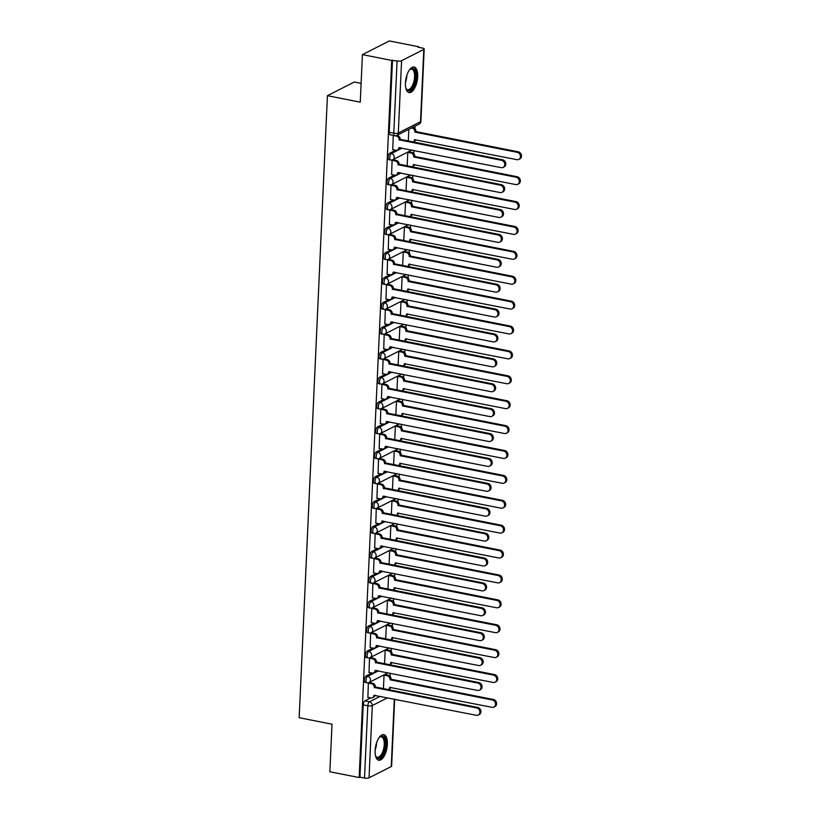 <?xml version="1.0" encoding="UTF-8"?>
<svg xmlns="http://www.w3.org/2000/svg" width="819" height="819" viewBox="0 0 819 819"><rect width="100%" height="100%" fill="white"/><g stroke="black" fill="none" stroke-linecap="round" stroke-linejoin="round"><path stroke-width="1.23" d="M371.898 673.013L366.073 675.982A3.337 1.464 101.2 0 0 364.363 679.965A3.337 1.464 101.2 0 0 365.284 682.442L366.902 682.77A3.337 1.464 -78.8 0 1 365.98 680.292A3.337 1.464 -78.8 0 1 367.69 676.299L378.419 670.843M373.034 648.126L367.199 651.085A3.337 1.464 101.2 0 0 365.489 655.077A3.337 1.464 101.2 0 0 366.41 657.555L368.028 657.872A3.337 1.464 -78.8 0 1 367.107 655.395A3.337 1.464 -78.8 0 1 368.826 651.402L379.555 645.956M374.16 623.228L368.335 626.187A3.337 1.464 101.2 0 0 366.615 630.18A3.337 1.464 101.2 0 0 367.536 632.657L369.164 632.985A3.337 1.464 -78.8 0 1 368.243 630.497A3.337 1.464 -78.8 0 1 369.953 626.515L380.681 621.058M375.286 598.341L369.461 601.3A3.337 1.464 101.2 0 0 367.751 605.282A3.337 1.464 101.2 0 0 368.673 607.77L370.29 608.087A3.337 1.464 -78.8 0 1 369.369 605.61A3.337 1.464 -78.8 0 1 371.089 601.617L381.818 596.16M376.423 573.443L370.597 576.402A3.337 1.464 101.2 0 0 368.878 580.395A3.337 1.464 101.2 0 0 369.799 582.872L371.427 583.189A3.337 1.464 -78.8 0 1 370.505 580.712A3.337 1.464 -78.8 0 1 372.215 576.719L382.944 571.273M377.549 548.546L371.724 551.515A3.337 1.464 101.2 0 0 370.014 555.497A3.337 1.464 101.2 0 0 370.935 557.974L372.553 558.302A3.337 1.464 -78.8 0 1 371.631 555.825A3.337 1.464 -78.8 0 1 373.341 551.832L384.07 546.375M378.685 523.658L372.86 526.617A3.337 1.464 101.2 0 0 371.14 530.61A3.337 1.464 101.2 0 0 372.061 533.087L373.679 533.404A3.337 1.464 -78.8 0 1 372.758 530.927A3.337 1.464 -78.8 0 1 374.478 526.934L385.206 521.488M379.811 498.761L373.986 501.719A3.337 1.464 101.2 0 0 372.276 505.712A3.337 1.464 101.2 0 0 373.198 508.189L374.815 508.517A3.337 1.464 -78.8 0 1 373.894 506.029A3.337 1.464 -78.8 0 1 375.604 502.047L386.333 496.59M380.937 473.873L375.112 476.832A3.337 1.464 101.2 0 0 373.403 480.814A3.337 1.464 101.2 0 0 374.324 483.302L375.941 483.619A3.337 1.464 -78.8 0 1 375.02 481.142A3.337 1.464 -78.8 0 1 376.74 477.149L387.469 471.693M382.074 448.976L376.249 451.934A3.337 1.464 101.2 0 0 374.529 455.927A3.337 1.464 101.2 0 0 375.45 458.405L377.078 458.722A3.337 1.464 -78.8 0 1 376.156 456.244A3.337 1.464 -78.8 0 1 377.866 452.252L388.595 446.805M383.2 424.078L377.375 427.047A3.337 1.464 101.2 0 0 375.665 431.029A3.337 1.464 101.2 0 0 376.586 433.507L378.204 433.835A3.337 1.464 -78.8 0 1 377.283 431.357A3.337 1.464 -78.8 0 1 379.002 427.364L389.731 421.908M384.336 399.191L378.511 402.149A3.337 1.464 101.2 0 0 376.791 406.142A3.337 1.464 101.2 0 0 377.713 408.62L379.34 408.937A3.337 1.464 -78.8 0 1 378.409 406.459A3.337 1.464 -78.8 0 1 380.129 402.467L390.858 397.02M385.462 374.293L379.637 377.252A3.337 1.464 101.2 0 0 377.928 381.244A3.337 1.464 101.2 0 0 378.849 383.722L380.466 384.05A3.337 1.464 -78.8 0 1 379.545 381.562A3.337 1.464 -78.8 0 1 381.255 377.579L391.984 372.123M386.599 349.406L380.774 352.365A3.337 1.464 101.2 0 0 379.054 356.347A3.337 1.464 101.2 0 0 379.975 358.835L381.593 359.152A3.337 1.464 -78.8 0 1 380.671 356.674A3.337 1.464 -78.8 0 1 382.391 352.682L393.12 347.225M387.725 324.508L381.9 327.467A3.337 1.464 101.2 0 0 380.18 331.46A3.337 1.464 101.2 0 0 381.111 333.937L382.729 334.254A3.337 1.464 -78.8 0 1 381.808 331.777A3.337 1.464 -78.8 0 1 383.517 327.784L394.246 322.338M388.851 299.611L383.026 302.58A3.337 1.464 101.2 0 0 381.316 306.562A3.337 1.464 101.2 0 0 382.238 309.039L383.855 309.367A3.337 1.464 -78.8 0 1 382.934 306.89A3.337 1.464 -78.8 0 1 384.654 302.897L395.382 297.44M389.987 274.723L384.162 277.682A3.337 1.464 101.2 0 0 382.442 281.675A3.337 1.464 101.2 0 0 383.364 284.152L384.991 284.469A3.337 1.464 -78.8 0 1 384.07 281.992A3.337 1.464 -78.8 0 1 385.78 277.999L396.509 272.553M391.113 249.826L385.288 252.784A3.337 1.464 101.2 0 0 383.579 256.777A3.337 1.464 101.2 0 0 384.5 259.254L386.118 259.582A3.337 1.464 -78.8 0 1 385.196 257.094A3.337 1.464 -78.8 0 1 386.906 253.112L397.635 247.655M392.25 224.938L386.425 227.897A3.337 1.464 101.2 0 0 384.705 231.879A3.337 1.464 101.2 0 0 385.626 234.367L387.244 234.684A3.337 1.464 -78.8 0 1 386.322 232.207A3.337 1.464 -78.8 0 1 388.042 228.214L398.771 222.758M393.376 200.041L387.551 202.999A3.337 1.464 101.2 0 0 385.841 206.992A3.337 1.464 101.2 0 0 386.763 209.469L388.38 209.787A3.337 1.464 -78.8 0 1 387.459 207.309A3.337 1.464 -78.8 0 1 389.168 203.317L399.897 197.87M394.502 175.143L388.677 178.112A3.337 1.464 101.2 0 0 386.967 182.094A3.337 1.464 101.2 0 0 387.889 184.572L389.506 184.899A3.337 1.464 -78.8 0 1 388.585 182.422A3.337 1.464 -78.8 0 1 390.305 178.429L401.034 172.973M395.638 150.256L389.813 153.214A3.337 1.464 101.2 0 0 388.093 157.207A3.337 1.464 101.2 0 0 389.015 159.685L390.643 160.002A3.337 1.464 -78.8 0 1 389.721 157.524A3.337 1.464 -78.8 0 1 391.431 153.532L402.16 148.085M417.69 76.689A13.032 5.713 101.2 0 0 414.097 67.015A13.032 5.713 101.2 0 0 405.446 82.914A13.032 5.713 101.2 0 0 409.05 92.578A13.032 5.713 101.2 0 0 417.69 76.689M387.377 744.348A13.032 5.713 101.2 0 0 383.783 734.674A13.032 5.713 101.2 0 0 375.133 750.573A13.032 5.713 101.2 0 0 378.726 760.237A13.032 5.713 101.2 0 0 387.377 744.348M389.434 689.854L389.475 689.096M390.049 676.299L390.192 673.167M390.571 664.967L390.602 664.209M391.185 651.412L391.328 648.279M391.697 640.069L391.728 639.311M392.311 626.515L392.455 623.382M392.823 615.171L392.864 614.414M393.448 601.627L393.581 598.494M393.959 590.284L393.99 589.526M394.574 576.73L394.717 573.597M395.086 565.386L395.127 564.629M395.7 551.832L395.843 548.699M396.222 540.499L396.253 539.741M396.836 526.945L396.98 523.812M397.348 515.601L397.379 514.844M397.962 502.047L398.106 498.914M398.474 490.704L398.515 489.946M399.099 477.16L399.242 474.027M399.611 465.816L399.641 465.059M400.225 452.262L400.368 449.129M400.737 440.919L400.778 440.161M401.351 427.364L401.494 424.232M401.873 416.021L401.904 415.274M402.487 402.477L402.631 399.344M402.999 391.134L403.04 390.376M403.613 377.579L403.757 374.447M404.136 366.236L404.166 365.479M404.75 352.692L404.893 349.549M405.262 341.349L405.292 340.591M405.876 327.795L406.019 324.662M406.388 316.451L406.429 315.694M407.012 302.897L407.145 299.764M407.524 291.554L407.555 290.796M408.138 278.01L408.282 274.877M408.65 266.666L408.691 265.909M409.265 253.112L409.408 249.979M409.787 241.769L409.817 241.011M410.401 228.225L410.544 225.082M410.913 216.881L410.943 216.124M411.527 203.327L411.67 200.194M412.049 191.984L412.08 191.226M412.663 178.429L412.807 175.297M413.175 167.086L413.206 166.329M413.79 153.542L413.933 150.409M414.301 142.199L414.342 141.441M414.916 128.644L415.028 126.167M418.611 47.287L418.642 46.744L417.854 47.144L422.42 48.045A3.337 0.973 2.6 0 1 424.191 48.986A3.337 0.973 2.6 0 1 423.802 49.427L401.586 60.708L398.31 132.995L420.516 121.714L423.802 49.427M361.107 83.354L354.33 82.013L327.416 95.69L360.258 102.18L362.418 54.627L391.728 60.422L359.162 777.548L329.852 771.754L332.012 724.201L299.17 717.71L327.416 95.69M362.418 54.627L389.332 40.95L418.642 46.744M394.666 699.17L391.625 766.113A3.337 0.973 -177.4 0 1 391.236 766.543L369.031 777.835A3.337 0.973 -177.4 0 1 364.516 778.05L359.95 777.149L363.226 704.862A3.337 1.464 -78.8 0 1 364.946 700.869L370.772 697.911M374.754 695.884L375.675 695.413M359.95 777.149L359.162 777.548M392.506 60.022L389.23 132.309A3.337 1.464 101.2 0 0 390.151 134.787L394.717 135.688A3.337 1.464 -78.8 0 1 393.796 133.21L397.072 60.923L391.728 60.422M397.072 60.923A3.337 0.973 2.6 0 0 401.586 60.708M393.263 135.401L392.762 149.682M408.957 151.873L407.79 152.334L407.166 166.062M393.263 159.848L392.096 160.319L391.636 174.58M407.831 176.771L406.654 177.232L406.04 190.95M392.137 184.746L390.97 185.207L390.509 199.478M406.695 201.658L405.528 202.129L404.903 215.847M391.001 209.644L389.834 210.104L389.373 224.365M405.569 226.556L404.402 227.017L403.777 240.745M389.875 234.531L388.708 234.992L388.247 249.263M404.443 251.453L403.265 251.914L402.641 265.632M388.749 259.428L387.571 259.889L387.111 274.15M403.306 276.341L402.139 276.802L401.515 290.53M387.612 284.316L386.445 284.787L385.984 299.048M402.18 301.238L401.003 301.699L400.378 315.417M386.486 309.213L385.309 309.674L384.858 323.945M401.044 326.126L399.877 326.597L399.252 340.315M385.35 334.111L384.183 334.572L383.722 348.833M399.918 351.023L398.751 351.484L398.126 365.213M384.224 358.998L383.057 359.459L382.596 373.73M398.781 375.921L397.614 376.382L396.99 390.1M383.097 383.896L381.92 384.357L381.459 398.618M397.655 400.808L396.488 401.269L395.864 414.998M381.961 408.783L380.794 409.254L380.333 423.515M396.529 425.706L395.352 426.167L394.727 439.885M380.835 433.681L379.658 434.142L379.197 448.413M395.393 450.593L394.226 451.064L393.601 464.782M379.699 458.579L378.532 459.039L378.071 473.3M394.267 475.491L393.089 475.952L392.475 489.68M378.573 483.466L377.405 483.927L376.945 498.198M393.13 500.389L391.963 500.849L391.339 514.567M377.436 508.364L376.269 508.824L375.808 523.085M392.004 525.276L390.837 525.737L390.213 539.465M376.31 533.251L375.143 533.722L374.682 547.983M390.878 550.173L389.701 550.634L389.076 564.352M375.184 558.149L374.007 558.609L373.546 572.88M389.742 575.061L388.575 575.532L387.95 589.25M374.048 583.046L372.88 583.507L372.42 597.768M388.615 599.958L387.438 600.419L386.814 614.148M372.921 607.933L371.744 608.394L371.294 622.665M387.479 624.856L386.312 625.317L385.688 639.035M371.785 632.831L370.618 633.292L370.157 647.553M386.353 649.743L385.176 650.204L384.561 663.933M370.659 657.718L369.492 658.189L369.031 672.45M385.217 674.641L384.05 675.102L383.425 688.82M369.533 682.616L368.355 683.077L367.895 697.348M375.88 670.986L376.801 670.526M377.016 646.099L377.938 645.628M378.143 621.201L379.064 620.741M379.279 596.314L380.19 595.843M380.405 571.416L381.326 570.945M381.531 546.519L382.453 546.058M382.668 521.631L383.589 521.16M383.794 496.734L384.715 496.273M384.93 471.846L385.841 471.375M386.056 446.949L386.977 446.478M387.192 422.051L388.104 421.59M388.319 397.164L389.24 396.693M389.445 372.266L390.366 371.806M390.581 347.379L391.502 346.908M391.707 322.481L392.629 322.01M392.844 297.584L393.755 297.123M393.97 272.696L394.891 272.225M395.096 247.799L396.017 247.338M396.232 222.911L397.154 222.44M397.358 198.014L398.28 197.543M398.495 173.116L399.406 172.655M399.621 148.229L400.542 147.758M408.835 129.31L408.292 141.165M392.577 149.652L395.751 150.276A3.337 2.836 -116.9 0 0 398.843 147.666L501.208 167.649A3.839 3.266 -116.9 0 0 503.122 167.404A3.839 3.266 -116.9 0 0 504.668 163.554A3.839 3.266 -116.9 0 0 501.545 160.309L399.191 139.844A3.337 2.836 -116.9 0 0 396.396 136.077L397.41 135.555A3.337 2.836 63.1 0 1 400.215 139.332L502.569 159.787A3.839 3.266 63.1 0 1 505.692 163.042A3.839 3.266 63.1 0 1 504.135 166.892L503.122 167.404M396.795 135.432L397.41 135.555M399.805 147.615A3.337 2.836 63.1 0 1 398.423 149.539L397.41 150.061M393.222 135.442L396.396 136.077M399.181 140.09L400.204 139.568M412.489 127.457L413.104 127.58A3.337 2.836 63.1 0 1 415.909 131.347L414.885 131.869A3.337 2.836 -116.9 0 0 412.09 128.092L411.466 127.979M413.052 142.107A3.337 2.836 -116.9 0 0 414.537 139.691L516.902 159.674A3.839 3.266 -116.9 0 0 518.816 159.429A3.839 3.266 -116.9 0 0 520.362 155.579A3.839 3.266 -116.9 0 0 517.239 152.334L414.875 132.105M415.898 131.593L518.263 151.812A3.839 3.266 63.1 0 1 521.386 155.057A3.839 3.266 63.1 0 1 519.83 158.906L518.816 159.429M415.499 139.639A3.337 2.836 63.1 0 1 414.117 141.564L413.104 142.086M391.451 174.539L394.615 175.164A3.337 2.836 -116.9 0 0 397.706 172.563L500.081 192.547A3.839 3.266 -116.9 0 0 501.986 192.301A3.839 3.266 -116.9 0 0 503.542 188.452A3.839 3.266 -116.9 0 0 500.419 185.207L398.065 164.742A3.337 2.836 -116.9 0 0 395.26 160.964L396.283 160.452A3.337 2.836 63.1 0 1 399.088 164.22L501.433 184.684A3.839 3.266 63.1 0 1 504.555 187.93A3.839 3.266 63.1 0 1 503.009 191.779L501.986 192.301M393.079 159.818L396.283 160.452M398.679 172.512A3.337 2.836 63.1 0 1 397.297 174.437L396.273 174.959M392.096 160.34L395.26 160.964M398.054 164.977L399.078 164.465M390.315 199.437L393.489 200.061A3.337 2.836 -116.9 0 0 396.58 197.451L498.955 217.434A3.839 3.266 -116.9 0 0 500.859 217.189A3.839 3.266 -116.9 0 0 502.405 213.35A3.839 3.266 -116.9 0 0 499.283 210.094L396.939 189.629A3.337 2.836 -116.9 0 0 394.134 185.862L395.157 185.34A3.337 2.836 63.1 0 1 397.952 189.117L500.307 209.582A3.839 3.266 63.1 0 1 503.429 212.827A3.839 3.266 63.1 0 1 501.883 216.677L500.859 217.189M391.953 184.705L395.157 185.34M397.543 197.399A3.337 2.836 63.1 0 1 396.171 199.334L395.147 199.846M390.96 185.237L394.134 185.862M396.918 189.875L397.942 189.353M389.189 224.334L392.362 224.959A3.337 2.836 -116.9 0 0 395.444 222.348L497.819 242.332A3.839 3.266 -116.9 0 0 499.723 242.086A3.839 3.266 -116.9 0 0 501.279 238.237A3.839 3.266 -116.9 0 0 498.157 234.992L395.802 214.527A3.337 2.836 -116.9 0 0 393.007 210.749L394.021 210.237A3.337 2.836 63.1 0 1 396.826 214.005L499.17 234.469A3.839 3.266 63.1 0 1 502.293 237.715A3.839 3.266 63.1 0 1 500.747 241.564L499.723 242.086M390.817 209.603L394.021 210.237M396.416 222.297A3.337 2.836 63.1 0 1 395.034 224.222L394.021 224.744M389.834 210.125L393.007 210.749M395.792 214.762L396.816 214.25M409.439 69.922A11.271 4.945 -78.8 0 1 409.94 69.441A11.271 4.945 -78.8 0 1 413.462 68.888A11.271 4.945 -78.8 0 1 414.731 82.617A11.271 4.945 -78.8 0 1 407.319 90.244A11.271 4.945 -78.8 0 1 406.122 88.759A11.271 4.945 -78.8 0 1 405.835 88.124M405.917 88.309A10.442 4.576 101.2 0 0 406.808 89.302A10.442 4.576 101.2 0 0 407.637 89.66A10.442 4.576 101.2 0 0 413.933 81.286A10.442 4.576 101.2 0 0 412.5 69.533A10.442 4.576 101.2 0 0 411.681 69.175A10.442 4.576 101.2 0 0 409.582 69.779M408.312 92.312A12.95 5.672 101.2 0 0 415.806 81.409A12.95 5.672 101.2 0 0 413.923 67.312A12.95 5.672 101.2 0 0 413.319 66.984M379.115 737.581A11.271 4.945 -78.8 0 1 379.617 737.1A11.271 4.945 -78.8 0 1 383.149 736.547A11.271 4.945 -78.8 0 1 384.418 750.276A11.271 4.945 -78.8 0 1 377.006 757.903A11.271 4.945 -78.8 0 1 375.798 756.408A11.271 4.945 -78.8 0 1 375.522 755.783M375.593 755.968A10.442 4.576 101.2 0 0 376.494 756.961A10.442 4.576 101.2 0 0 377.313 757.319A10.442 4.576 101.2 0 0 383.609 748.945A10.442 4.576 101.2 0 0 382.186 737.192A10.442 4.576 101.2 0 0 381.357 736.834A10.442 4.576 101.2 0 0 379.258 737.428M377.989 759.971A12.95 5.672 101.2 0 0 385.483 749.068A12.95 5.672 101.2 0 0 383.599 734.971A12.95 5.672 101.2 0 0 382.995 734.643M408.773 151.843L411.977 152.467A3.337 2.836 63.1 0 1 414.772 156.245L413.759 156.767A3.337 2.836 -116.9 0 0 410.954 152.989L407.79 152.365M411.926 167.004A3.337 2.836 -116.9 0 0 413.4 164.578L515.775 184.572A3.839 3.266 -116.9 0 0 517.68 184.326A3.839 3.266 -116.9 0 0 519.236 180.477A3.839 3.266 -116.9 0 0 516.103 177.232L413.749 157.002M414.762 156.48L517.127 176.709A3.839 3.266 63.1 0 1 520.249 179.955A3.839 3.266 63.1 0 1 518.703 183.804L517.68 184.326M414.373 164.527A3.337 2.836 63.1 0 1 412.991 166.462L411.967 166.974M407.647 176.73L410.851 177.365A3.337 2.836 63.1 0 1 413.646 181.142L412.622 181.654A3.337 2.836 -116.9 0 0 409.828 177.887L406.654 177.252M410.8 191.892A3.337 2.836 -116.9 0 0 412.274 189.476L514.639 209.459A3.839 3.266 -116.9 0 0 516.554 209.214A3.839 3.266 -116.9 0 0 518.099 205.364A3.839 3.266 -116.9 0 0 514.977 202.119L412.612 181.9M413.636 181.378L516.001 201.597A3.839 3.266 63.1 0 1 519.123 204.852A3.839 3.266 63.1 0 1 517.567 208.702L516.554 209.214M413.237 189.424A3.337 2.836 63.1 0 1 411.865 191.349L410.841 191.871M406.511 201.628L409.715 202.262A3.337 2.836 63.1 0 1 412.52 206.03L411.496 206.552A3.337 2.836 -116.9 0 0 408.691 202.774L405.528 202.15M409.664 216.789A3.337 2.836 -116.9 0 0 411.138 214.373L513.513 234.357A3.839 3.266 -116.9 0 0 515.417 234.111A3.839 3.266 -116.9 0 0 516.973 230.262A3.839 3.266 -116.9 0 0 513.851 227.017L411.486 206.787M412.51 206.275L514.864 226.494A3.839 3.266 63.1 0 1 517.987 229.74A3.839 3.266 63.1 0 1 516.441 233.589L515.417 234.111M412.111 214.322A3.337 2.836 63.1 0 1 410.728 216.247L409.705 216.769M388.063 249.222L391.226 249.846A3.337 2.836 -116.9 0 0 394.318 247.236L496.693 267.229A3.839 3.266 -116.9 0 0 498.597 266.984A3.839 3.266 -116.9 0 0 500.143 263.134A3.839 3.266 -116.9 0 0 497.02 259.889L394.676 239.424A3.337 2.836 -116.9 0 0 391.871 235.647L392.895 235.125A3.337 2.836 63.1 0 1 395.69 238.902L498.044 259.367A3.839 3.266 63.1 0 1 501.167 262.612A3.839 3.266 63.1 0 1 499.621 266.462L498.597 266.984M389.69 234.5L392.895 235.125M395.28 247.184A3.337 2.836 63.1 0 1 393.908 249.119L392.885 249.631M388.708 235.022L391.871 235.647M394.666 239.66L395.679 239.138M386.926 274.119L390.1 274.744A3.337 2.836 -116.9 0 0 393.192 272.133L495.556 292.117A3.839 3.266 -116.9 0 0 497.471 291.871A3.839 3.266 -116.9 0 0 499.017 288.022A3.839 3.266 -116.9 0 0 495.894 284.777L393.54 264.312A3.337 2.836 -116.9 0 0 390.745 260.544L391.758 260.022A3.337 2.836 63.1 0 1 394.563 263.8L496.918 284.265A3.839 3.266 63.1 0 1 500.04 287.51A3.839 3.266 63.1 0 1 498.484 291.359L497.471 291.871M388.554 259.388L391.758 260.022M394.154 272.082A3.337 2.836 63.1 0 1 392.772 274.007L391.758 274.529M387.571 259.91L390.745 260.544M393.529 264.557L394.553 264.035M405.385 226.515L408.589 227.15A3.337 2.836 63.1 0 1 411.384 230.927L410.37 231.439A3.337 2.836 -116.9 0 0 407.565 227.672L404.391 227.047M408.538 241.677A3.337 2.836 -116.9 0 0 410.012 239.261L512.387 259.244A3.839 3.266 -116.9 0 0 514.291 258.999A3.839 3.266 -116.9 0 0 515.837 255.159A3.839 3.266 -116.9 0 0 512.714 251.904L410.36 231.685M411.373 231.163L513.738 251.392A3.839 3.266 63.1 0 1 516.861 254.637A3.839 3.266 63.1 0 1 515.315 258.487L514.291 258.999M410.974 239.209A3.337 2.836 63.1 0 1 409.602 241.144L408.579 241.656M404.248 251.413L407.452 252.047A3.337 2.836 63.1 0 1 410.258 255.815L409.234 256.337A3.337 2.836 -116.9 0 0 406.439 252.559L403.265 251.935M407.401 266.574A3.337 2.836 -116.9 0 0 408.876 264.158L511.251 284.142A3.839 3.266 -116.9 0 0 513.165 283.896A3.839 3.266 -116.9 0 0 514.711 280.047A3.839 3.266 -116.9 0 0 511.588 276.802L409.224 256.572M410.247 256.06L512.602 276.279A3.839 3.266 63.1 0 1 515.735 279.525A3.839 3.266 63.1 0 1 514.178 283.374L513.165 283.896M409.848 264.107A3.337 2.836 63.1 0 1 408.466 266.032L407.452 266.554M385.8 299.007L388.964 299.631A3.337 2.836 -116.9 0 0 392.055 297.031L494.43 317.014A3.839 3.266 -116.9 0 0 496.334 316.769A3.839 3.266 -116.9 0 0 497.891 312.919A3.839 3.266 -116.9 0 0 494.758 309.674L392.414 289.209A3.337 2.836 -116.9 0 0 389.609 285.432L390.632 284.92A3.337 2.836 63.1 0 1 393.427 288.687L495.782 309.152A3.839 3.266 63.1 0 1 498.904 312.397A3.839 3.266 63.1 0 1 497.358 316.247L496.334 316.769M387.428 284.285L390.632 284.92M393.028 296.98A3.337 2.836 63.1 0 1 391.646 298.904L390.622 299.426M386.445 284.807L389.609 285.432M392.403 289.445L393.417 288.933M384.664 323.904L387.837 324.529A3.337 2.836 -116.9 0 0 390.929 321.918L493.294 341.902A3.839 3.266 -116.9 0 0 495.208 341.656A3.839 3.266 -116.9 0 0 496.754 337.817A3.839 3.266 -116.9 0 0 493.632 334.561L391.277 314.097A3.337 2.836 -116.9 0 0 388.482 310.329L389.496 309.807A3.337 2.836 63.1 0 1 392.301 313.585L494.656 334.05A3.839 3.266 63.1 0 1 497.778 337.295A3.839 3.266 63.1 0 1 496.222 341.144L495.208 341.656M386.302 309.172L389.496 309.807M391.892 321.867A3.337 2.836 63.1 0 1 390.52 323.802L389.496 324.314M385.309 309.705L388.482 310.329M391.267 314.342L392.291 313.82M383.538 348.802L386.701 349.426A3.337 2.836 -116.9 0 0 389.793 346.816L492.168 366.799A3.839 3.266 -116.9 0 0 494.072 366.554A3.839 3.266 -116.9 0 0 495.628 362.704A3.839 3.266 -116.9 0 0 492.506 359.459L390.151 338.994A3.337 2.836 -116.9 0 0 387.346 335.217L388.37 334.705A3.337 2.836 63.1 0 1 391.175 338.472L493.519 358.937A3.839 3.266 63.1 0 1 496.642 362.182A3.839 3.266 63.1 0 1 495.096 366.032L494.072 366.554M385.165 334.07L388.37 334.705M390.765 346.765A3.337 2.836 63.1 0 1 389.383 348.689L388.36 349.211M384.183 334.592L387.346 335.217M390.141 339.23L391.165 338.718M382.401 373.689L385.575 374.314A3.337 2.836 -116.9 0 0 388.667 371.703L491.042 391.697A3.839 3.266 -116.9 0 0 492.946 391.451A3.839 3.266 -116.9 0 0 494.492 387.602A3.839 3.266 -116.9 0 0 491.369 384.357L389.025 363.892A3.337 2.836 -116.9 0 0 386.22 360.114L387.244 359.592A3.337 2.836 63.1 0 1 390.039 363.37L492.393 383.835A3.839 3.266 63.1 0 1 495.515 387.08A3.839 3.266 63.1 0 1 493.97 390.929L492.946 391.451M384.039 358.968L387.244 359.592M389.629 371.652A3.337 2.836 63.1 0 1 388.257 373.587L387.233 374.099M383.046 359.49L386.22 360.114M389.015 364.127L390.028 363.605M381.275 398.587L384.449 399.211A3.337 2.836 -116.9 0 0 387.53 396.601L489.905 416.584A3.839 3.266 -116.9 0 0 491.82 416.339A3.839 3.266 -116.9 0 0 493.366 412.489A3.839 3.266 -116.9 0 0 490.243 409.244L387.889 388.779A3.337 2.836 -116.9 0 0 385.094 385.012L386.107 384.49A3.337 2.836 63.1 0 1 388.912 388.267L491.257 408.732A3.839 3.266 63.1 0 1 494.389 411.977A3.839 3.266 63.1 0 1 492.833 415.827L491.82 416.339M382.903 383.855L386.107 384.49M388.503 396.55A3.337 2.836 63.1 0 1 387.121 398.474L386.107 398.996M381.92 384.377L385.094 385.012M387.878 389.025L388.902 388.503M380.149 423.474L383.312 424.099A3.337 2.836 -116.9 0 0 386.404 421.498L488.779 441.482A3.839 3.266 -116.9 0 0 490.683 441.236A3.839 3.266 -116.9 0 0 492.229 437.387A3.839 3.266 -116.9 0 0 489.107 434.142L386.763 413.677A3.337 2.836 -116.9 0 0 383.957 409.899L384.981 409.387A3.337 2.836 63.1 0 1 387.776 413.155L490.131 433.62A3.839 3.266 63.1 0 1 493.253 436.865A3.839 3.266 63.1 0 1 491.707 440.714L490.683 441.236M381.777 408.753L384.981 409.387M387.367 421.447A3.337 2.836 63.1 0 1 385.995 423.372L384.971 423.894M380.794 409.275L383.957 409.899M386.752 413.912L387.766 413.4M379.013 448.372L382.186 448.996A3.337 2.836 -116.9 0 0 385.278 446.386L487.643 466.369A3.839 3.266 -116.9 0 0 489.557 466.124A3.839 3.266 -116.9 0 0 491.103 462.285A3.839 3.266 -116.9 0 0 487.981 459.029L385.626 438.564A3.337 2.836 -116.9 0 0 382.831 434.797L383.845 434.275A3.337 2.836 63.1 0 1 386.65 438.052L489.004 458.517A3.839 3.266 63.1 0 1 492.127 461.762A3.839 3.266 63.1 0 1 490.571 465.612L489.557 466.124M380.651 433.64L383.845 434.275M386.24 446.335A3.337 2.836 63.1 0 1 384.858 448.269L383.845 448.781M379.658 434.172L382.831 434.797M385.616 438.81L386.64 438.288M377.887 473.269L381.05 473.894A3.337 2.836 -116.9 0 0 384.142 471.283L486.517 491.267A3.839 3.266 -116.9 0 0 488.421 491.021A3.839 3.266 -116.9 0 0 489.977 487.172A3.839 3.266 -116.9 0 0 486.855 483.927L384.5 463.462A3.337 2.836 -116.9 0 0 381.695 459.684L382.719 459.172A3.337 2.836 63.1 0 1 385.524 462.94L487.868 483.405A3.839 3.266 63.1 0 1 490.99 486.65A3.839 3.266 63.1 0 1 489.445 490.499L488.421 491.021M379.514 458.538L382.719 459.172M385.114 471.232A3.337 2.836 63.1 0 1 383.732 473.157L382.708 473.679M378.532 459.06L381.695 459.684M384.49 463.697L385.503 463.185M403.122 276.31L406.326 276.935A3.337 2.836 63.1 0 1 409.121 280.712L408.108 281.234A3.337 2.836 -116.9 0 0 405.303 277.457L402.139 276.832M406.275 291.472A3.337 2.836 -116.9 0 0 407.749 289.046L510.124 309.039A3.839 3.266 -116.9 0 0 512.029 308.794A3.839 3.266 -116.9 0 0 513.574 304.944A3.839 3.266 -116.9 0 0 510.452 301.699L408.097 281.47M409.111 280.948L511.476 301.177A3.839 3.266 63.1 0 1 514.598 304.422A3.839 3.266 63.1 0 1 513.052 308.272L512.029 308.794M408.712 288.994A3.337 2.836 63.1 0 1 407.34 290.929L406.316 291.441M401.996 301.197L405.19 301.832A3.337 2.836 63.1 0 1 407.995 305.61L406.971 306.122A3.337 2.836 -116.9 0 0 404.176 302.354L401.003 301.72M405.139 316.359A3.337 2.836 -116.9 0 0 406.623 313.943L508.988 333.927A3.839 3.266 -116.9 0 0 510.902 333.681A3.839 3.266 -116.9 0 0 512.448 329.832A3.839 3.266 -116.9 0 0 509.326 326.586L406.961 306.367M407.985 305.845L510.35 326.075A3.839 3.266 63.1 0 1 513.472 329.32A3.839 3.266 63.1 0 1 511.916 333.169L510.902 333.681M407.586 313.892A3.337 2.836 63.1 0 1 406.204 315.817L405.19 316.339M400.86 326.095L404.064 326.73A3.337 2.836 63.1 0 1 406.869 330.497L405.845 331.019A3.337 2.836 -116.9 0 0 403.04 327.242L399.877 326.617M404.013 341.257A3.337 2.836 -116.9 0 0 405.487 338.841L507.862 358.824A3.839 3.266 -116.9 0 0 509.766 358.579A3.839 3.266 -116.9 0 0 511.322 354.729A3.839 3.266 -116.9 0 0 508.2 351.484L405.835 331.255M406.859 330.743L509.213 350.962A3.839 3.266 63.1 0 1 512.336 354.207A3.839 3.266 63.1 0 1 510.79 358.057L509.766 358.579M406.459 338.79A3.337 2.836 63.1 0 1 405.077 340.714L404.054 341.236M399.733 350.982L402.938 351.617A3.337 2.836 63.1 0 1 405.733 355.395L404.719 355.907A3.337 2.836 -116.9 0 0 401.914 352.139L398.74 351.515M402.887 366.144A3.337 2.836 -116.9 0 0 404.361 363.728L506.736 383.712A3.839 3.266 -116.9 0 0 508.64 383.466A3.839 3.266 -116.9 0 0 510.186 379.627A3.839 3.266 -116.9 0 0 507.063 376.371L404.699 356.152M405.722 355.63L508.087 375.86A3.839 3.266 63.1 0 1 511.21 379.105A3.839 3.266 63.1 0 1 509.664 382.954L508.64 383.466M405.323 363.677A3.337 2.836 63.1 0 1 403.951 365.612L402.928 366.124M398.597 375.88L401.801 376.515A3.337 2.836 63.1 0 1 404.606 380.282L403.583 380.804A3.337 2.836 -116.9 0 0 400.788 377.027L397.614 376.402M401.75 391.042A3.337 2.836 -116.9 0 0 403.224 388.626L505.599 408.609A3.839 3.266 -116.9 0 0 507.504 408.364A3.839 3.266 -116.9 0 0 509.06 404.514A3.839 3.266 -116.9 0 0 505.937 401.269L403.572 381.04M404.596 380.528L506.951 400.747A3.839 3.266 63.1 0 1 510.073 403.992A3.839 3.266 63.1 0 1 508.527 407.842L507.504 408.364M404.197 388.575A3.337 2.836 63.1 0 1 402.815 390.499L401.801 391.021M397.471 400.778L400.675 401.402A3.337 2.836 63.1 0 1 403.47 405.18L402.457 405.702A3.337 2.836 -116.9 0 0 399.652 401.924L396.488 401.3M400.624 415.939A3.337 2.836 -116.9 0 0 402.098 413.513L504.473 433.507A3.839 3.266 -116.9 0 0 506.377 433.261A3.839 3.266 -116.9 0 0 507.923 429.412A3.839 3.266 -116.9 0 0 504.801 426.167L402.446 405.937M403.46 405.415L505.825 425.645A3.839 3.266 63.1 0 1 508.947 428.89A3.839 3.266 63.1 0 1 507.401 432.739L506.377 433.261M403.061 413.462A3.337 2.836 63.1 0 1 401.689 415.397L400.665 415.909M396.335 425.665L399.539 426.3A3.337 2.836 63.1 0 1 402.344 430.077L401.32 430.589A3.337 2.836 -116.9 0 0 398.525 426.822L395.352 426.187M399.488 440.827A3.337 2.836 -116.9 0 0 400.972 438.411L503.337 458.394A3.839 3.266 -116.9 0 0 505.251 458.149A3.839 3.266 -116.9 0 0 506.797 454.299A3.839 3.266 -116.9 0 0 503.675 451.054L401.31 430.835M402.334 430.313L504.688 450.542A3.839 3.266 63.1 0 1 507.821 453.787A3.839 3.266 63.1 0 1 506.265 457.637L505.251 458.149M401.934 438.36A3.337 2.836 63.1 0 1 400.552 440.284L399.539 440.806M395.208 450.563L398.413 451.197A3.337 2.836 63.1 0 1 401.208 454.965L400.194 455.487A3.337 2.836 -116.9 0 0 397.389 451.709L394.226 451.085M398.362 465.724A3.337 2.836 -116.9 0 0 399.836 463.308L502.211 483.292A3.839 3.266 -116.9 0 0 504.115 483.046A3.839 3.266 -116.9 0 0 505.671 479.197A3.839 3.266 -116.9 0 0 502.538 475.952L400.184 455.722M401.197 455.21L503.562 475.429A3.839 3.266 63.1 0 1 506.685 478.675A3.839 3.266 63.1 0 1 505.139 482.524L504.115 483.046M400.798 463.257A3.337 2.836 63.1 0 1 399.426 465.182L398.403 465.704M376.75 498.157L379.924 498.781A3.337 2.836 -116.9 0 0 383.016 496.171L485.391 516.165A3.839 3.266 -116.9 0 0 487.295 515.919A3.839 3.266 -116.9 0 0 488.841 512.07A3.839 3.266 -116.9 0 0 485.718 508.824L383.374 488.359A3.337 2.836 -116.9 0 0 380.569 484.582L381.593 484.06A3.337 2.836 63.1 0 1 384.387 487.837L486.742 508.302A3.839 3.266 63.1 0 1 489.864 511.547A3.839 3.266 63.1 0 1 488.319 515.397L487.295 515.919M378.388 483.435L381.593 484.06M383.978 496.119A3.337 2.836 63.1 0 1 382.606 498.054L381.582 498.566M377.395 483.957L380.569 484.582M383.353 488.595L384.377 488.073M375.624 523.054L378.798 523.679A3.337 2.836 -116.9 0 0 381.879 521.068L484.254 541.052A3.839 3.266 -116.9 0 0 486.158 540.806A3.839 3.266 -116.9 0 0 487.714 536.957A3.839 3.266 -116.9 0 0 484.592 533.712L382.238 513.247A3.337 2.836 -116.9 0 0 379.443 509.479L380.456 508.957A3.337 2.836 63.1 0 1 383.261 512.735L485.606 533.2A3.839 3.266 63.1 0 1 488.728 536.445A3.839 3.266 63.1 0 1 487.182 540.294L486.158 540.806M377.252 508.323L380.456 508.957M382.852 521.017A3.337 2.836 63.1 0 1 381.47 522.942L380.456 523.464M376.269 508.845L379.443 509.479M382.227 513.493L383.251 512.97M374.498 547.942L377.661 548.576A3.337 2.836 -116.9 0 0 380.753 545.966L483.128 565.949A3.839 3.266 -116.9 0 0 485.032 565.704A3.839 3.266 -116.9 0 0 486.578 561.854A3.839 3.266 -116.9 0 0 483.456 558.609L381.111 538.144A3.337 2.836 -116.9 0 0 378.306 534.367L379.33 533.855A3.337 2.836 63.1 0 1 382.125 537.622L484.479 558.087A3.839 3.266 63.1 0 1 487.602 561.332A3.839 3.266 63.1 0 1 486.056 565.182L485.032 565.704M376.126 533.22L379.33 533.855M381.715 545.915A3.337 2.836 63.1 0 1 380.344 547.839L379.32 548.361M375.143 533.742L378.306 534.367M381.101 538.38L382.115 537.868M373.362 572.839L376.535 573.464A3.337 2.836 -116.9 0 0 379.627 570.853L481.992 590.837A3.839 3.266 -116.9 0 0 483.906 590.591A3.839 3.266 -116.9 0 0 485.452 586.752A3.839 3.266 -116.9 0 0 482.33 583.497L379.975 563.032A3.337 2.836 -116.9 0 0 377.18 559.264L378.194 558.742A3.337 2.836 63.1 0 1 380.999 562.52L483.343 582.985A3.839 3.266 63.1 0 1 486.476 586.23A3.839 3.266 63.1 0 1 484.92 590.079L483.906 590.591M374.989 558.108L378.194 558.742M380.589 570.802A3.337 2.836 63.1 0 1 379.207 572.737L378.194 573.249M374.007 558.64L377.18 559.264M379.965 563.277L380.989 562.755M372.236 597.737L375.399 598.361A3.337 2.836 -116.9 0 0 378.491 595.751L480.866 615.734A3.839 3.266 -116.9 0 0 482.77 615.489A3.839 3.266 -116.9 0 0 484.326 611.639A3.839 3.266 -116.9 0 0 481.193 608.394L378.849 587.929A3.337 2.836 -116.9 0 0 376.044 584.152L377.068 583.64A3.337 2.836 63.1 0 1 379.862 587.407L482.217 607.872A3.839 3.266 63.1 0 1 485.339 611.117A3.839 3.266 63.1 0 1 483.794 614.967L482.77 615.489M373.863 583.005L377.068 583.64M379.453 595.7A3.337 2.836 63.1 0 1 378.081 597.624L377.057 598.146M372.88 583.527L376.044 584.152M378.839 588.165L379.852 587.653M371.099 622.624L374.273 623.249A3.337 2.836 -116.9 0 0 377.364 620.638L479.729 640.632A3.839 3.266 -116.9 0 0 481.644 640.386A3.839 3.266 -116.9 0 0 483.19 636.537A3.839 3.266 -116.9 0 0 480.067 633.292L377.713 612.827A3.337 2.836 -116.9 0 0 374.918 609.049L375.931 608.527A3.337 2.836 63.1 0 1 378.736 612.305L481.091 632.77A3.839 3.266 63.1 0 1 484.213 636.015A3.839 3.266 63.1 0 1 482.657 639.864L481.644 640.386M372.737 607.903L375.931 608.527M378.327 620.587A3.337 2.836 63.1 0 1 376.955 622.522L375.931 623.034M371.744 608.425L374.918 609.049M377.702 613.062L378.726 612.54M394.082 475.45L397.276 476.085A3.337 2.836 63.1 0 1 400.082 479.862L399.058 480.374A3.337 2.836 -116.9 0 0 396.263 476.607L393.089 475.982M397.235 490.612A3.337 2.836 -116.9 0 0 398.71 488.196L501.074 508.179A3.839 3.266 -116.9 0 0 502.989 507.934A3.839 3.266 -116.9 0 0 504.535 504.094A3.839 3.266 -116.9 0 0 501.412 500.839L399.048 480.62M400.071 480.098L502.436 500.327A3.839 3.266 63.1 0 1 505.558 503.572A3.839 3.266 63.1 0 1 504.002 507.422L502.989 507.934M399.672 488.144A3.337 2.836 63.1 0 1 398.3 490.079L397.276 490.591M392.946 500.348L396.15 500.982A3.337 2.836 63.1 0 1 398.955 504.75L397.932 505.272A3.337 2.836 -116.9 0 0 395.127 501.494L391.963 500.87M396.099 515.509A3.337 2.836 -116.9 0 0 397.573 513.093L499.948 533.077A3.839 3.266 -116.9 0 0 501.852 532.831A3.839 3.266 -116.9 0 0 503.409 528.982A3.839 3.266 -116.9 0 0 500.286 525.737L397.921 505.507M398.945 504.995L501.3 525.214A3.839 3.266 63.1 0 1 504.422 528.46A3.839 3.266 63.1 0 1 502.876 532.309L501.852 532.831M398.546 513.042A3.337 2.836 63.1 0 1 397.164 514.967L396.14 515.489M391.82 525.245L395.024 525.87A3.337 2.836 63.1 0 1 397.819 529.647L396.805 530.169A3.337 2.836 -116.9 0 0 394 526.392L390.827 525.767M394.973 540.407A3.337 2.836 -116.9 0 0 396.447 537.981L498.822 557.974A3.839 3.266 -116.9 0 0 500.726 557.729A3.839 3.266 -116.9 0 0 502.272 553.879A3.839 3.266 -116.9 0 0 499.15 550.634L396.795 530.405M397.809 529.883L500.174 550.112A3.839 3.266 63.1 0 1 503.296 553.357A3.839 3.266 63.1 0 1 501.75 557.207L500.726 557.729M397.41 537.929A3.337 2.836 63.1 0 1 396.038 539.864L395.014 540.376M390.683 550.133L393.888 550.767A3.337 2.836 63.1 0 1 396.693 554.545L395.669 555.057A3.337 2.836 -116.9 0 0 392.874 551.289L389.701 550.655M393.837 565.294A3.337 2.836 -116.9 0 0 395.311 562.878L497.686 582.862A3.839 3.266 -116.9 0 0 499.6 582.616A3.839 3.266 -116.9 0 0 501.146 578.767A3.839 3.266 -116.9 0 0 498.024 575.522L395.659 555.302M396.683 554.78L499.037 575.01A3.839 3.266 63.1 0 1 502.17 578.255A3.839 3.266 63.1 0 1 500.614 582.104L499.6 582.616M396.283 562.827A3.337 2.836 63.1 0 1 394.901 564.752L393.888 565.274M389.557 575.03L392.762 575.665A3.337 2.836 63.1 0 1 395.557 579.432L394.543 579.954A3.337 2.836 -116.9 0 0 391.738 576.177L388.575 575.552M392.711 590.192A3.337 2.836 -116.9 0 0 394.185 587.776L496.56 607.759A3.839 3.266 -116.9 0 0 498.464 607.514A3.839 3.266 -116.9 0 0 500.01 603.664A3.839 3.266 -116.9 0 0 496.887 600.419L394.533 580.19M395.546 579.678L497.911 599.897A3.839 3.266 63.1 0 1 501.033 603.142A3.839 3.266 63.1 0 1 499.488 606.992L498.464 607.514M395.147 587.725A3.337 2.836 63.1 0 1 393.775 589.649L392.751 590.171M388.421 599.918L391.625 600.552A3.337 2.836 63.1 0 1 394.43 604.33L393.407 604.842A3.337 2.836 -116.9 0 0 390.612 601.074L387.438 600.45M391.574 615.079A3.337 2.836 -116.9 0 0 393.059 612.663L495.423 632.647A3.839 3.266 -116.9 0 0 497.338 632.401A3.839 3.266 -116.9 0 0 498.884 628.562A3.839 3.266 -116.9 0 0 495.761 625.306L393.396 605.087M394.42 604.565L496.785 624.795A3.839 3.266 63.1 0 1 499.907 628.04A3.839 3.266 63.1 0 1 498.351 631.889L497.338 632.401M394.021 612.612A3.337 2.836 63.1 0 1 392.639 614.547L391.625 615.059M369.973 647.522L373.136 648.146A3.337 2.836 -116.9 0 0 376.228 645.536L478.603 665.519A3.839 3.266 -116.9 0 0 480.507 665.274A3.839 3.266 -116.9 0 0 482.063 661.424A3.839 3.266 -116.9 0 0 478.941 658.179L376.586 637.714A3.337 2.836 -116.9 0 0 373.781 633.947L374.805 633.425A3.337 2.836 63.1 0 1 377.61 637.202L479.954 657.667A3.839 3.266 63.1 0 1 483.077 660.913A3.839 3.266 63.1 0 1 481.531 664.762L480.507 665.274M371.601 632.79L374.805 633.425M377.201 645.485A3.337 2.836 63.1 0 1 375.819 647.409L374.795 647.931M370.618 633.322L373.781 633.947M376.576 637.96L377.6 637.438M387.295 624.815L390.499 625.45A3.337 2.836 63.1 0 1 393.304 629.217L392.281 629.739A3.337 2.836 -116.9 0 0 389.475 625.962L386.312 625.337M390.448 639.977A3.337 2.836 -116.9 0 0 391.922 637.561L494.297 657.544A3.839 3.266 -116.9 0 0 496.201 657.299A3.839 3.266 -116.9 0 0 497.757 653.449A3.839 3.266 -116.9 0 0 494.625 650.204L392.27 629.975M393.284 629.463L495.649 649.682A3.839 3.266 63.1 0 1 498.771 652.927A3.839 3.266 63.1 0 1 497.225 656.777L496.201 657.299M392.895 637.51A3.337 2.836 63.1 0 1 391.513 639.434L390.489 639.956M368.837 672.409L372.01 673.044A3.337 2.836 -116.9 0 0 375.102 670.433L477.477 690.417A3.839 3.266 -116.9 0 0 479.381 690.171A3.839 3.266 -116.9 0 0 480.927 686.322A3.839 3.266 -116.9 0 0 477.805 683.077L375.46 662.612A3.337 2.836 -116.9 0 0 372.655 658.834L373.679 658.322A3.337 2.836 63.1 0 1 376.474 662.09L478.828 682.555A3.839 3.266 63.1 0 1 481.951 685.8A3.839 3.266 63.1 0 1 480.405 689.649L479.381 690.171M370.475 657.688L373.679 658.322M376.064 670.382A3.337 2.836 63.1 0 1 374.692 672.307L373.669 672.829M369.482 658.21L372.655 658.834M375.45 662.847L376.464 662.336M386.169 649.713L389.373 650.337A3.337 2.836 63.1 0 1 392.168 654.115L391.144 654.637A3.337 2.836 -116.9 0 0 388.349 650.859L385.176 650.235M389.322 664.874A3.337 2.836 -116.9 0 0 390.796 662.448L493.171 682.442A3.839 3.266 -116.9 0 0 495.075 682.196A3.839 3.266 -116.9 0 0 496.621 678.347A3.839 3.266 -116.9 0 0 493.499 675.102L391.134 654.872M392.158 654.35L494.522 674.58A3.839 3.266 63.1 0 1 497.645 677.825A3.839 3.266 63.1 0 1 496.089 681.674L495.075 682.196M391.758 662.397A3.337 2.836 63.1 0 1 390.387 664.332L389.363 664.844M367.711 697.307L370.884 697.931A3.337 2.836 -116.9 0 0 373.966 695.321L476.341 715.304A3.839 3.266 -116.9 0 0 478.255 715.059A3.839 3.266 -116.9 0 0 479.801 711.22A3.839 3.266 -116.9 0 0 476.678 707.964L374.324 687.499A3.337 2.836 -116.9 0 0 371.529 683.732L372.543 683.21A3.337 2.836 63.1 0 1 375.348 686.987L477.692 707.452A3.839 3.266 63.1 0 1 480.825 710.697A3.839 3.266 63.1 0 1 479.269 714.547L478.255 715.059M369.338 682.575L372.543 683.21M374.938 695.27A3.337 2.836 63.1 0 1 373.556 697.204L372.543 697.716M368.355 683.107L371.529 683.732M374.314 687.745L375.337 687.223M385.032 674.6L388.237 675.235A3.337 2.836 63.1 0 1 391.042 679.012L390.018 679.524A3.337 2.836 -116.9 0 0 387.213 675.757L384.05 675.132M388.186 689.762A3.337 2.836 -116.9 0 0 389.66 687.346L492.035 707.329A3.839 3.266 -116.9 0 0 493.939 707.084A3.839 3.266 -116.9 0 0 495.495 703.234A3.839 3.266 -116.9 0 0 492.373 699.989L390.008 679.77M391.032 679.248L493.386 699.477A3.839 3.266 63.1 0 1 496.509 702.722A3.839 3.266 63.1 0 1 494.963 706.572L493.939 707.084M390.632 687.295A3.337 2.836 63.1 0 1 389.25 689.219L388.237 689.741M366.073 675.982L367.69 676.299A3.337 2.836 63.1 0 1 370.495 680.067A3.337 2.836 -116.9 0 1 369.062 682.473L388.145 672.768M367.199 651.085L368.826 651.402A3.337 2.836 63.1 0 1 371.621 655.18A3.337 2.836 -116.9 0 1 370.188 657.575L389.281 647.87M368.335 626.187L369.953 626.515A3.337 2.836 63.1 0 1 372.758 630.282A3.337 2.836 -116.9 0 1 371.324 632.678L390.407 622.983M369.461 601.3L371.089 601.617A3.337 2.836 63.1 0 1 373.884 605.395A3.337 2.836 -116.9 0 1 372.45 607.79L391.543 598.085M370.597 576.402L372.215 576.719A3.337 2.836 63.1 0 1 375.02 580.497A3.337 2.836 -116.9 0 1 373.587 582.893L392.67 573.187M371.724 551.515L373.341 551.832A3.337 2.836 63.1 0 1 376.146 555.599A3.337 2.836 -116.9 0 1 374.713 558.005L393.796 548.3M372.86 526.617L374.478 526.934A3.337 2.836 63.1 0 1 377.272 530.712A3.337 2.836 -116.9 0 1 375.849 533.108L394.932 523.402M373.986 501.719L375.604 502.047A3.337 2.836 63.1 0 1 378.409 505.814A3.337 2.836 -116.9 0 1 376.975 508.21L396.058 498.515M375.112 476.832L376.74 477.149A3.337 2.836 63.1 0 1 379.535 480.927A3.337 2.836 -116.9 0 1 378.102 483.323L397.195 473.617M376.249 451.934L377.866 452.252A3.337 2.836 63.1 0 1 380.671 456.029A3.337 2.836 -116.9 0 1 379.238 458.425L398.321 448.72M377.375 427.047L379.002 427.364A3.337 2.836 63.1 0 1 381.797 431.132A3.337 2.836 -116.9 0 1 380.364 433.538L399.457 423.832M378.511 402.149L380.129 402.467A3.337 2.836 63.1 0 1 382.934 406.244A3.337 2.836 -116.9 0 1 381.5 408.64L400.583 398.935M379.637 377.252L381.255 377.579A3.337 2.836 63.1 0 1 384.06 381.347A3.337 2.836 -116.9 0 1 382.627 383.742L401.709 374.048M380.774 352.365L382.391 352.682A3.337 2.836 63.1 0 1 385.186 356.46A3.337 2.836 -116.9 0 1 383.753 358.855L402.846 349.15M381.9 327.467L383.517 327.784A3.337 2.836 63.1 0 1 386.322 331.562A3.337 2.836 -116.9 0 1 384.889 333.957L403.972 324.252M383.026 302.58L384.654 302.897A3.337 2.836 63.1 0 1 387.448 306.664A3.337 2.836 -116.9 0 1 386.015 309.06L405.108 299.365M384.162 277.682L385.78 277.999A3.337 2.836 63.1 0 1 388.585 281.777A3.337 2.836 -116.9 0 1 387.152 284.173L406.234 274.467M385.288 252.784L386.906 253.112A3.337 2.836 63.1 0 1 389.711 256.879A3.337 2.836 -116.9 0 1 388.278 259.275L407.36 249.58M386.425 227.897L388.042 228.214A3.337 2.836 63.1 0 1 390.837 231.992A3.337 2.836 -116.9 0 1 389.414 234.388L408.497 224.682M387.551 202.999L389.168 203.317A3.337 2.836 63.1 0 1 391.973 207.094A3.337 2.836 -116.9 0 1 390.54 209.49L409.623 199.785M388.677 178.112L390.305 178.429A3.337 2.836 63.1 0 1 393.1 182.197A3.337 2.836 -116.9 0 1 391.666 184.592L410.759 174.897M389.813 153.214L391.431 153.532A3.337 2.836 63.1 0 1 394.236 157.309A3.337 2.836 -116.9 0 1 392.803 159.705L411.885 150M364.946 700.869L369.512 701.77L380.241 696.324M387.602 697.778L372.307 705.548L369.031 777.835M391.236 766.543L394.297 699.098M413.677 142.23A3.337 1.464 -78.8 0 1 414.138 142.158L413.288 141.994M412.541 167.127A3.337 1.464 -78.8 0 1 413.011 167.056L412.152 166.881M411.414 192.015A3.337 1.464 -78.8 0 1 411.875 191.943L411.025 191.779M410.288 216.912A3.337 1.464 -78.8 0 1 410.749 216.84L409.889 216.677M409.152 241.8A3.337 1.464 -78.8 0 1 409.623 241.738L408.763 241.564M408.026 266.697A3.337 1.464 -78.8 0 1 408.486 266.625L407.637 266.462M406.889 291.595A3.337 1.464 -78.8 0 1 407.36 291.523L406.5 291.349M405.763 316.482A3.337 1.464 -78.8 0 1 406.224 316.41L405.374 316.247M404.627 341.38A3.337 1.464 -78.8 0 1 405.098 341.308L404.238 341.144M403.501 366.267A3.337 1.464 -78.8 0 1 403.972 366.206L403.112 366.032M402.375 391.165A3.337 1.464 -78.8 0 1 402.835 391.093L401.975 390.929M401.238 416.062A3.337 1.464 -78.8 0 1 401.709 415.991L400.849 415.817M400.112 440.95A3.337 1.464 -78.8 0 1 400.573 440.888L399.723 440.714M398.976 465.847A3.337 1.464 -78.8 0 1 399.447 465.776L398.587 465.612M397.85 490.735A3.337 1.464 -78.8 0 1 398.31 490.673L397.461 490.499M396.713 515.632A3.337 1.464 -78.8 0 1 397.184 515.561L396.324 515.397M395.587 540.53A3.337 1.464 -78.8 0 1 396.058 540.458L395.198 540.284M394.461 565.417A3.337 1.464 -78.8 0 1 394.922 565.356L394.062 565.182M393.325 590.315A3.337 1.464 -78.8 0 1 393.796 590.243L392.936 590.079M392.199 615.202A3.337 1.464 -78.8 0 1 392.659 615.141L391.81 614.967M391.062 640.1A3.337 1.464 -78.8 0 1 391.533 640.028L390.673 639.864M389.936 664.997A3.337 1.464 -78.8 0 1 390.397 664.926L389.547 664.752M389.23 132.309L393.796 133.21A3.337 0.973 -177.4 0 0 398.31 132.995A3.337 2.836 63.1 0 1 396.877 135.391L419.082 124.109A3.337 3.337 0 0 0 420.905 121.273L424.191 48.986M391.748 690.468A3.337 1.464 -78.8 0 1 392.219 690.397L388.411 689.649M363.226 704.862L367.792 705.763A3.337 1.464 -78.8 0 1 369.512 701.77A3.337 2.836 -116.9 0 1 372.307 705.548A3.337 0.973 -177.4 0 1 367.792 705.763L364.516 778.05M420.905 121.273A3.337 0.973 2.6 0 1 420.516 121.714A3.337 2.836 63.1 0 1 419.082 124.109M399.191 139.844L400.215 139.332M501.545 160.309L502.569 159.787M415.909 131.347L414.885 131.869M413.104 127.58L412.09 128.092M518.263 151.812L517.239 152.334M398.065 164.742L399.088 164.22M500.419 185.207L501.433 184.684M396.939 189.629L397.952 189.117M499.283 210.094L500.307 209.582M395.802 214.527L396.826 214.005M498.157 234.992L499.17 234.469M406.9 75.164A10.442 4.576 -78.8 0 1 405.487 82.309M376.576 742.823A10.442 4.576 -78.8 0 1 375.163 749.969M414.772 156.245L413.759 156.767M411.977 152.467L410.954 152.989M517.127 176.709L516.103 177.232M413.646 181.142L412.622 181.654M410.851 177.365L409.828 177.887M516.001 201.597L514.977 202.119M412.52 206.03L411.496 206.552M409.715 202.262L408.691 202.774M514.864 226.494L513.851 227.017M394.676 239.424L395.69 238.902M497.02 259.889L498.044 259.367M393.54 264.312L394.563 263.8M495.894 284.777L496.918 284.265M411.384 230.927L410.37 231.439M408.589 227.15L407.565 227.672M513.738 251.392L512.714 251.904M410.258 255.815L409.234 256.337M407.452 252.047L406.439 252.559M512.602 276.279L511.588 276.802M392.414 289.209L393.427 288.687M494.758 309.674L495.782 309.152M391.277 314.097L392.301 313.585M493.632 334.561L494.656 334.05M390.151 338.994L391.175 338.472M492.506 359.459L493.519 358.937M389.025 363.892L390.039 363.37M491.369 384.357L492.393 383.835M387.889 388.779L388.912 388.267M490.243 409.244L491.257 408.732M386.763 413.677L387.776 413.155M489.107 434.142L490.131 433.62M385.626 438.564L386.65 438.052M487.981 459.029L489.004 458.517M384.5 463.462L385.524 462.94M486.855 483.927L487.868 483.405M409.121 280.712L408.108 281.234M406.326 276.935L405.303 277.457M511.476 301.177L510.452 301.699M407.995 305.61L406.971 306.122M405.19 301.832L404.176 302.354M510.35 326.075L509.326 326.586M406.869 330.497L405.845 331.019M404.064 326.73L403.04 327.242M509.213 350.962L508.2 351.484M405.733 355.395L404.719 355.907M402.938 351.617L401.914 352.139M508.087 375.86L507.063 376.371M404.606 380.282L403.583 380.804M401.801 376.515L400.788 377.027M506.951 400.747L505.937 401.269M403.47 405.18L402.457 405.702M400.675 401.402L399.652 401.924M505.825 425.645L504.801 426.167M402.344 430.077L401.32 430.589M399.539 426.3L398.525 426.822M504.688 450.542L503.675 451.054M401.208 454.965L400.194 455.487M398.413 451.197L397.389 451.709M503.562 475.429L502.538 475.952M383.374 488.359L384.387 487.837M485.718 508.824L486.742 508.302M382.238 513.247L383.261 512.735M484.592 533.712L485.606 533.2M381.111 538.144L382.125 537.622M483.456 558.609L484.479 558.087M379.975 563.032L380.999 562.52M482.33 583.497L483.343 582.985M378.849 587.929L379.862 587.407M481.193 608.394L482.217 607.872M377.713 612.827L378.736 612.305M480.067 633.292L481.091 632.77M400.082 479.862L399.058 480.374M397.276 476.085L396.263 476.607M502.436 500.327L501.412 500.839M398.955 504.75L397.932 505.272M396.15 500.982L395.127 501.494M501.3 525.214L500.286 525.737M397.819 529.647L396.805 530.169M395.024 525.87L394 526.392M500.174 550.112L499.15 550.634M396.693 554.545L395.669 555.057M393.888 550.767L392.874 551.289M499.037 575.01L498.024 575.522M395.557 579.432L394.543 579.954M392.762 575.665L391.738 576.177M497.911 599.897L496.887 600.419M394.43 604.33L393.407 604.842M391.625 600.552L390.612 601.074M496.785 624.795L495.761 625.306M376.586 637.714L377.61 637.202M478.941 658.179L479.954 657.667M393.304 629.217L392.281 629.739M390.499 625.45L389.475 625.962M495.649 649.682L494.625 650.204M375.46 662.612L376.474 662.09M477.805 683.077L478.828 682.555M392.168 654.115L391.144 654.637M389.373 650.337L388.349 650.859M494.522 674.58L493.499 675.102M374.324 687.499L375.348 686.987M476.678 707.964L477.692 707.452M391.042 679.012L390.018 679.524M388.237 675.235L387.213 675.757M493.386 699.477L492.373 699.989M415.1 142.506A3.337 3.337 0 0 0 414.138 142.158M390.643 160.002A3.337 3.337 0 0 0 392.803 159.705M413.974 167.404A3.337 3.337 0 0 0 413.011 167.056M389.506 184.899A3.337 3.337 0 0 0 391.666 184.592M412.837 192.301A3.337 3.337 0 0 0 411.875 191.943M388.38 209.787A3.337 3.337 0 0 0 390.54 209.49M411.711 217.189A3.337 3.337 0 0 0 410.749 216.84M387.244 234.684A3.337 3.337 0 0 0 389.414 234.388M410.585 242.086A3.337 3.337 0 0 0 409.623 241.738M386.118 259.582A3.337 3.337 0 0 0 388.278 259.275M409.449 266.984A3.337 3.337 0 0 0 408.486 266.625M384.991 284.469A3.337 3.337 0 0 0 387.152 284.173M408.323 291.871A3.337 3.337 0 0 0 407.36 291.523M383.855 309.367A3.337 3.337 0 0 0 386.015 309.06M407.186 316.769A3.337 3.337 0 0 0 406.224 316.41M382.729 334.254A3.337 3.337 0 0 0 384.889 333.957M406.06 341.656A3.337 3.337 0 0 0 405.098 341.308M381.593 359.152A3.337 3.337 0 0 0 383.753 358.855M404.934 366.554A3.337 3.337 0 0 0 403.972 366.206M380.466 384.05A3.337 3.337 0 0 0 382.627 383.742M403.798 391.451A3.337 3.337 0 0 0 402.835 391.093M379.34 408.937A3.337 3.337 0 0 0 381.5 408.64M402.672 416.339A3.337 3.337 0 0 0 401.709 415.991M378.204 433.835A3.337 3.337 0 0 0 380.364 433.538M401.535 441.236A3.337 3.337 0 0 0 400.573 440.888M377.078 458.722A3.337 3.337 0 0 0 379.238 458.425M400.409 466.124A3.337 3.337 0 0 0 399.447 465.776M375.941 483.619A3.337 3.337 0 0 0 378.102 483.323M399.273 491.021A3.337 3.337 0 0 0 398.31 490.673M374.815 508.517A3.337 3.337 0 0 0 376.975 508.21M398.147 515.919A3.337 3.337 0 0 0 397.184 515.561M373.679 533.404A3.337 3.337 0 0 0 375.849 533.108M397.02 540.806A3.337 3.337 0 0 0 396.058 540.458M372.553 558.302A3.337 3.337 0 0 0 374.713 558.005M395.884 565.704A3.337 3.337 0 0 0 394.922 565.356M371.427 583.189A3.337 3.337 0 0 0 373.587 582.893M394.758 590.591A3.337 3.337 0 0 0 393.796 590.243M370.29 608.087A3.337 3.337 0 0 0 372.45 607.79M393.622 615.489A3.337 3.337 0 0 0 392.659 615.141M369.164 632.985A3.337 3.337 0 0 0 371.324 632.678M392.496 640.386A3.337 3.337 0 0 0 391.533 640.028M368.028 657.872A3.337 3.337 0 0 0 370.188 657.575M391.369 665.274A3.337 3.337 0 0 0 390.397 664.926M366.902 682.77A3.337 3.337 0 0 0 369.062 682.473M393.181 690.755A3.337 3.337 0 0 0 392.219 690.397M394.717 135.688A3.337 3.337 0 0 0 396.877 135.391"/></g></svg>
